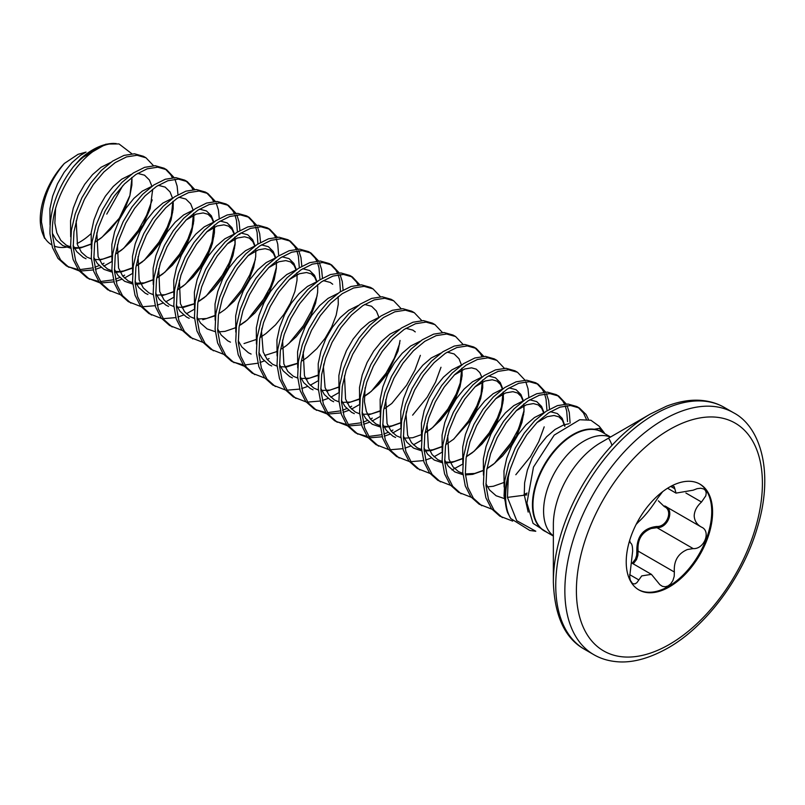 <?xml version="1.0" encoding="UTF-8"?>
<svg xmlns="http://www.w3.org/2000/svg" width="805" height="805" viewBox="0 0 805 805"><rect width="100%" height="100%" fill="white"/><g stroke="black" fill="none" stroke-linecap="round" stroke-linejoin="round"><path stroke-width="1.21" d="M547.803 532.83L533.041 523.351L526.933 503.095L533.474 467.101L554.202 435.103L579.731 419.737L590.89 420.24L599.262 426.308L604.293 432.828L599.312 428.361L594.744 429.146M526.903 494.874L507.452 497.389L516.75 520.704L535.768 531.209M510.732 518.541L507.573 512.574A66.714 38.519 -60 0 1 505.117 496.635A66.714 38.519 -60 0 1 510.038 469.557L508.317 477.164A66.614 38.459 120 0 0 505.621 496.856A66.614 38.459 120 0 0 510.732 518.541L529.791 530.465L535.758 531.27M44.637 238.32L41.468 221.969C41.82 200.777 49.447 181.276 64.35 163.455A55.807 32.22 120 0 0 40.25 219.342A55.807 32.22 120 0 0 42.846 234.104L44.577 238.34M43.893 236.368A55.807 32.22 120 0 0 51.651 244.801M54.166 246.038A55.807 32.22 120 0 0 70.649 246.139M77.059 243.553A55.807 32.22 120 0 0 91.066 233.641M106.763 214.11L122.692 185.784M507.573 512.574L504.051 496.021L504.795 480.505L508.649 464.143L515.291 448.033L524.196 433.241L534.711 420.733L546.062 411.335L557.412 405.64L567.938 404.019L576.843 406.545L579.419 408.034L586.06 414.484L588.576 419.636M578.101 407.34L583.484 412.995L586.402 419.345M510.038 469.557L517.867 449.522L526.772 434.73L537.297 422.223L548.648 412.824L559.998 407.139L570.514 405.509L579.419 408.034M79.021 270.832L66.382 265.902L58.03 258.455L52.456 247.538L49.991 233.873C49.538 210.266 57.316 187.927 73.305 166.866L80.701 158.595A66.453 38.368 -60 0 1 109.51 143.723A66.453 38.368 -60 0 1 114.481 143.441M68.968 267.391L60.606 259.945L55.032 249.027L52.567 235.362C49.236 198.604 82.321 148.482 109.369 144.025A66.714 38.519 120 0 0 73.305 166.866M99.659 282.746L87.021 277.816L78.669 270.369L73.094 259.452L70.629 245.787L71.373 230.27L75.227 213.909L81.869 197.799L90.774 183.007L101.289 170.499L112.64 161.101L123.99 155.405L134.505 153.785L143.421 156.311L145.997 157.8L153.483 165.679M89.607 279.305L81.245 271.859L75.67 260.941L73.205 247.276L73.949 231.76L77.803 215.398L84.445 199.288L93.35 184.496L103.875 171.988L115.226 162.59L126.576 156.894L137.092 155.274L145.997 157.8M120.297 294.66L107.659 289.74L99.307 282.283L93.732 271.376L91.267 257.701L92.012 242.184L95.865 225.823L102.507 209.723L111.412 194.921L121.927 182.413L133.278 173.015L144.628 167.329L155.154 165.699L164.059 168.225L166.635 169.714L174.121 177.603M165.317 169.02L170.7 174.675L172.34 177.704M110.245 291.229L101.883 283.773L96.308 272.865L93.843 259.19L94.598 243.674L98.441 227.312L105.083 211.212L113.988 196.41L124.513 183.902L135.864 174.504L147.214 168.819L157.73 167.188L166.635 169.714M174.927 179.193L177.13 186.086L177.986 194.74M140.935 306.574L128.297 301.654L119.945 294.197L114.37 283.29L111.905 269.625L112.65 254.098L116.504 237.747L123.145 221.637L132.05 206.845L142.566 194.337L153.916 184.929L165.267 179.243L175.792 177.623L184.697 180.139L187.273 181.628L194.76 189.517M185.955 180.934L191.338 186.599L192.979 189.618M130.883 303.143L122.521 295.687L116.956 284.779L114.481 271.114L115.236 255.588L119.09 239.236L125.721 223.126L134.636 208.334L145.152 195.826L156.502 186.418L167.853 180.733L178.368 179.113L187.273 181.628M161.574 318.488L148.945 313.568L140.583 306.121L135.009 295.204L132.543 281.539L133.288 266.012L137.142 249.661L143.783 233.551L152.688 218.759L163.214 206.251L174.564 196.843L185.905 191.157L196.43 189.537L205.335 192.053L207.921 193.542L215.398 201.431M206.593 192.848L211.977 198.513L213.627 201.532M151.521 315.057L143.159 307.611L137.595 296.693L135.119 283.028L135.874 267.502L139.728 251.15L146.359 235.04L155.274 220.248L165.79 207.74L177.14 198.332L188.491 192.647L199.006 191.027L207.921 193.542M216.203 203.021L218.407 209.924L219.262 218.568M182.212 330.412L169.583 325.482L161.221 318.035L155.647 307.118L153.181 293.453L153.926 277.926L157.78 261.575L164.421 245.465L173.327 230.673L183.852 218.165L195.202 208.767L206.553 203.071L217.068 201.451L225.974 203.967L228.56 205.456L236.046 213.345M227.231 204.772L232.615 210.427L234.265 213.456M234.98 215.177L236.469 220.349L237.304 230.944M172.159 326.971L163.807 319.525L158.233 308.607L155.768 294.942L156.512 279.416L160.366 263.064L166.997 246.954L175.913 232.162L186.428 219.654L197.778 210.256L209.129 204.561L219.644 202.941L228.56 205.456M236.841 214.945L239.045 221.838L239.91 230.482M239.85 233.571L239.789 234.507M202.86 342.326L190.222 337.396L181.86 329.949L176.285 319.032L173.82 305.367L174.574 289.84L178.418 273.489L185.059 257.379L193.975 242.587L204.49 230.079L215.841 220.681L227.191 214.985L237.706 213.365L246.612 215.881L249.198 217.37L256.684 225.259M247.88 216.686L253.253 222.341L254.903 225.37M255.628 227.091L257.107 232.263L257.902 243.996M192.798 338.885L184.446 331.439L178.871 320.521L176.406 306.856L177.15 291.329L181.004 274.978L187.635 258.868L196.551 244.076L207.066 231.568L218.417 222.17L229.767 216.475L240.282 214.855L249.198 217.37M257.479 226.859L259.683 233.752L260.548 242.406M223.498 354.24L210.86 349.32L202.498 341.863L196.933 330.956L194.458 317.281L195.213 301.764L199.066 285.403L205.698 269.303L214.613 254.501L225.128 241.993L236.479 232.595L247.829 226.909L258.345 225.279L267.25 227.805L269.836 229.294L277.323 237.183M268.518 228.6L273.891 234.255L275.541 237.284M276.266 239.015L277.745 244.177L278.59 254.782M213.436 350.809L205.084 343.353L199.509 332.445L197.044 318.77L197.789 303.254L201.642 286.892L208.274 270.792L217.189 255.99L227.704 243.482L239.055 234.084L250.405 228.399L260.921 226.769L269.836 229.294M244.136 366.154L231.498 361.234L223.136 353.777L217.571 342.87L215.096 329.205L215.851 313.678L219.705 297.317L226.336 281.217L235.251 266.425L245.767 253.917L257.117 244.509L268.468 238.823L278.983 237.193L287.898 239.719L290.474 241.208L297.961 249.097M289.156 240.514L294.529 246.179L296.18 249.198M296.904 250.929L298.383 256.091L299.229 266.697M234.074 362.723L225.722 355.267L220.147 344.359L217.682 330.694L218.427 315.168L222.281 298.806L228.922 282.706L237.827 267.914L248.343 255.406L259.693 245.998L271.044 240.313L281.559 238.683L290.474 241.208M298.756 250.687L300.959 257.58L301.825 266.234M264.775 378.068L252.136 373.148L243.784 365.701L238.21 354.784L235.744 341.119L236.489 325.592L240.343 309.241L246.974 293.131L255.889 278.339L266.405 265.831L277.755 256.423L289.106 250.737L299.621 249.117L308.536 251.633L311.112 253.122L318.599 261.011M309.794 252.428L315.168 258.093L316.818 261.112M317.542 262.843L319.022 268.015L319.867 278.611M254.712 374.637L246.36 367.191L240.786 356.273L238.32 342.608L239.065 327.082L242.919 310.73L249.56 294.62L258.465 279.828L268.981 267.32L280.331 257.912L291.682 252.227L302.207 250.607L311.112 253.122M319.394 262.601L321.608 269.504L322.463 278.148M285.413 389.982L272.774 385.062L264.422 377.615L258.848 366.698L256.382 353.033L257.127 337.506L260.981 321.155L267.612 305.045L276.528 290.253L287.043 277.745L298.393 268.347L309.744 262.651L320.259 261.031L329.175 263.547L331.751 265.036L339.237 272.925M330.432 264.352L335.806 270.007L337.456 273.036M338.18 274.757L339.66 279.929L340.465 291.662M275.36 386.551L266.998 379.105L261.424 368.187L258.958 354.522L259.703 338.996L263.557 322.644L270.198 306.534L279.104 291.742L289.629 279.234L300.969 269.836L312.32 264.141L322.845 262.521L331.751 265.036M340.032 274.525L342.246 281.418L343.101 290.062M306.051 401.906L293.412 396.976L285.061 389.529L279.486 378.612L277.021 364.947L277.765 349.42L281.619 333.069L288.26 316.959L297.166 302.167L307.681 289.659L319.032 280.261L330.382 274.565L340.897 272.945L349.813 275.461L352.389 276.95L359.875 284.839M351.071 276.266L356.444 281.921L358.094 284.95M295.999 398.465L287.637 391.019L282.062 380.101L279.597 366.436L280.341 350.91L284.195 334.558L290.836 318.448L299.742 303.656L310.267 291.148L321.618 281.75L332.968 276.055L343.483 274.435L352.389 276.95M326.689 413.82L314.051 408.9L305.699 401.443L300.124 390.536L297.659 376.861L298.403 361.344L302.257 344.983L308.899 328.883L317.804 314.081L328.319 301.573L339.67 292.175L351.02 286.489L361.546 284.859L370.451 287.385L373.027 288.874L380.513 296.763M316.637 410.389L308.275 402.933L302.7 392.025L300.235 378.35L300.99 362.834L304.833 346.472L311.475 330.372L320.38 315.57L330.905 303.062L342.256 293.664L353.606 287.979L364.122 286.349L373.027 288.874M347.327 425.734L334.699 420.814L326.337 413.357L320.762 402.45L318.297 388.775L319.042 373.258L322.896 356.897L329.537 340.797L338.442 326.005L348.957 313.497L360.308 304.089L371.658 298.403L382.184 296.773L391.089 299.299L393.665 300.788L401.152 308.677M337.275 422.303L328.913 414.847L323.348 403.939L320.873 390.274L321.628 374.748L325.482 358.386L332.113 342.286L341.028 327.494L351.544 314.986L362.894 305.578L374.245 299.893L384.76 298.263L393.665 300.788M367.966 437.648L355.337 432.728L346.975 425.282L341.401 414.364L338.935 400.699L339.68 385.172L343.534 368.821L350.175 352.711L359.08 337.919L369.606 325.411L380.956 316.003L392.297 310.317L402.822 308.697L411.727 311.213L414.313 312.702L421.79 320.591M357.913 434.217L349.551 426.771L343.987 415.853L341.511 402.188L342.266 386.662L346.12 370.31L352.751 354.2L361.666 339.408L372.182 326.9L383.532 317.492L394.883 311.807L405.398 310.187L414.313 312.702M388.604 449.562L375.975 444.642L367.613 437.196L362.039 426.278L359.573 412.613L360.318 397.086L364.172 380.735L370.813 364.625L379.719 349.833L390.244 337.325L401.594 327.927L412.945 322.231L423.46 320.611L432.366 323.127L434.952 324.616L442.438 332.505M378.551 446.131L370.199 438.685L364.625 427.767L362.159 414.102L362.904 398.576L366.758 382.224L373.389 366.114L382.305 351.322L392.82 338.814L404.17 329.416L415.521 323.721L426.036 322.101L434.952 324.616M409.252 461.486L396.613 456.556L388.252 449.11L382.677 438.192L380.212 424.527L380.966 409L384.81 392.649L391.451 376.539L400.367 361.747L410.882 349.239L422.233 339.841L433.583 334.145L444.098 332.525L453.004 335.041L455.59 336.53L463.076 344.419M399.189 458.045L390.838 450.599L385.263 439.681L382.798 426.016L383.542 410.49L387.396 394.138L394.027 378.028L402.943 363.236L413.458 350.728L424.809 341.33L436.159 335.635L446.674 334.015L455.59 336.53M429.89 473.4L417.252 468.47L408.89 461.024L403.325 450.116L400.85 436.441L401.604 420.924L405.458 404.563L412.09 388.463L421.005 373.661L431.52 361.153L442.871 351.755L454.221 346.07L464.737 344.439L473.642 346.965L476.228 348.454L483.714 356.343M474.91 347.76L480.283 353.415L481.933 356.444M419.828 469.959L411.476 462.513L405.901 451.605L403.436 437.93L404.18 422.414L408.034 406.052L414.666 389.952L423.581 375.15L434.096 362.642L445.447 353.244L456.797 347.559L467.313 345.929L476.228 348.454M450.528 485.314L437.89 480.394L429.528 472.938L423.963 462.03L421.488 448.355L422.243 432.838L426.097 416.477L432.728 400.377L441.643 385.575L452.158 373.077L463.509 363.669L474.859 357.984L485.375 356.353L494.29 358.879L496.866 360.368L504.353 368.257M440.466 481.883L432.114 474.427L426.539 463.519L424.074 449.844L424.819 434.328L428.673 417.966L435.314 401.866L444.219 387.064L454.734 374.567L466.085 365.158L477.435 359.473L487.951 357.843L496.866 360.368M471.167 497.228L458.528 492.308L450.176 484.852L444.601 473.944L442.136 460.279L442.881 444.752L446.735 428.401L453.366 412.291L462.281 397.499L472.797 384.991L484.147 375.583L495.498 369.898L506.013 368.277L514.928 370.793L517.504 372.282L524.991 380.171M461.104 493.797L452.752 486.341L447.178 475.433L444.712 461.768L445.457 446.242L449.311 429.89L455.952 413.78L464.857 398.988L475.373 386.481L486.723 377.072L498.074 371.387L508.599 369.767L517.504 372.282M525.786 381.761L528 388.664L528.855 397.308M491.805 509.142L479.166 504.222L470.814 496.776L465.24 485.858L462.774 472.193L463.519 456.666L467.373 440.315L474.004 424.205L482.92 409.413L493.435 396.905L504.785 387.507L516.136 381.812L526.651 380.191L535.567 382.707L538.143 384.196L545.629 392.085M536.824 383.502L542.198 389.167L543.848 392.196M544.572 393.917L546.052 399.089L546.897 409.685M481.752 505.711L473.39 498.265L467.816 487.347L465.35 473.682L466.095 458.156L469.949 441.804L476.59 425.694L485.496 410.902L496.021 398.395L507.361 388.996L518.712 383.301L529.237 381.681L538.143 384.196M546.424 393.685L548.638 400.578L549.493 409.222M512.664 521.097L499.804 516.136L491.453 508.69L485.878 497.772L483.413 484.107L484.157 468.58L488.011 452.229L494.652 436.119L503.558 421.327L514.073 408.819L525.423 399.421L536.774 393.726L547.289 392.105L556.205 394.621L558.781 396.11L566.267 403.999M557.463 395.426L562.836 401.081L564.486 404.11M565.211 405.831L566.69 411.003L567.535 421.609M502.39 517.625L494.029 510.179L488.454 499.261L485.989 485.596L486.733 470.07L490.587 453.718L497.228 437.608L506.134 422.816L516.659 410.309L528.01 400.91L539.36 395.215L549.875 393.595L558.781 396.11M567.072 405.599L569.276 412.492L570.111 423.098M152.195 199.871L146.621 215.247L138.259 230.361L123.668 248.322M103.986 263.225L102.094 264.201M99.136 265.58L94.849 267.24M92.746 267.904L79.705 269.635M78.055 269.524L67.69 266.616M111.905 261.534L103.805 266.113M101.058 267.351L95.332 269.393M93.289 269.937L80.631 271.013M172.683 212.349L167.259 227.171L158.897 242.285L144.306 260.236M124.634 275.139L122.732 276.115M119.774 277.494L115.487 279.154M113.384 279.818L100.343 281.559M98.693 281.448L88.339 278.53M132.543 273.448L124.443 278.037M121.696 279.265L115.97 281.307M113.928 281.861L101.269 282.937M193.472 223.699L187.897 239.085L179.535 254.199L164.955 272.16M213.959 236.187L208.535 250.999L200.173 266.113L185.593 284.074M173.82 297.287L165.719 301.865M162.972 303.103L157.247 305.145M155.214 305.689L142.545 306.765M234.597 248.101L229.173 262.913L220.822 278.027L206.231 295.988M194.458 309.2L186.358 313.779M183.61 315.017L177.885 317.059M175.852 317.603L163.184 318.679M255.386 259.452L249.812 274.827L241.46 289.941L226.869 307.902M275.874 271.929L270.45 286.751L262.098 301.865L247.507 319.816M317.15 295.767L311.726 310.579L303.374 325.693L288.784 343.654M269.101 358.547L267.21 359.533M264.251 360.912L259.965 362.562M257.862 363.226L244.821 364.967M243.16 364.856L232.806 361.938M318.297 380.695L310.197 385.273M307.45 386.511L301.724 388.553M299.681 389.097L287.023 390.173M338.935 392.609L330.835 397.197M328.088 398.425L322.362 400.467M320.32 401.021L307.661 402.098M399.713 343.423L394.289 358.245L385.927 373.359L371.347 391.311M351.664 406.213L349.773 407.189M346.804 408.578L342.528 410.228M340.414 410.892L327.373 412.633M325.723 412.522L315.369 409.604M359.573 404.533L351.473 409.111M348.726 410.339L343 412.381M340.958 412.935L328.299 414.012M420.351 355.347L414.927 370.159L406.565 385.273L391.985 403.235M372.302 418.127L370.411 419.103M367.442 420.492L363.166 422.142M361.063 422.806L348.022 424.547M346.361 424.436L336.007 421.518M380.212 416.447L372.111 421.025M369.364 422.253L363.639 424.295M361.606 424.849L348.937 425.925M440.989 367.261L435.565 382.073L427.214 397.187L412.623 415.149M392.941 430.041L391.049 431.027M388.08 432.406L383.804 434.056M381.701 434.73L368.66 436.461M367 436.35L356.645 433.432M400.85 428.361L392.749 432.939M390.002 434.177L384.277 436.219M382.244 436.763L369.575 437.84M461.627 379.175L456.204 393.987L447.852 409.101L433.261 427.063M421.488 440.275L413.388 444.853M410.651 446.091L404.915 448.133M402.882 448.677L390.214 449.754M482.265 391.089L476.842 405.901L468.49 421.015L453.899 438.977M442.126 452.189L434.026 456.777M431.289 458.005L425.553 460.047M423.521 460.601L410.862 461.678M502.904 403.003L497.48 417.825L489.128 432.939L474.537 450.901M462.774 464.113L451.927 469.919M523.703 414.364L518.118 429.739L509.766 444.853L495.176 462.815M544.19 426.841L538.766 441.653L530.404 456.767L515.814 474.729M64.35 163.455L78.055 154.329L86.044 152.085L80.389 155.385L71.937 162.67L64.108 172.34L57.517 183.741L52.657 196.158L49.92 208.757L50.041 224.867M553.357 582.126L553.357 524.679A66.946 38.65 120 0 1 600.701 442.69L650.44 413.971A137.293 79.272 120 0 0 553.357 582.126C554.554 616.097 564.999 638.516 584.682 649.394L593.788 654.656C600.198 658.379 607.403 660.684 615.382 661.559C630.959 663.401 648.407 658.923 667.707 648.146C705.673 626.904 742.975 577.215 757.243 527.959C774.34 472.595 760.604 426.731 733.476 412.713A139.688 80.651 120 0 0 663.632 419.626A139.688 80.651 120 0 0 572.375 542.721A139.688 80.651 120 0 0 593.788 654.656M632.217 563.269L635.487 559.062L636.675 555.219L636.825 551.204C636.634 536.271 643.265 528.03 656.699 526.48C666.902 527.205 673.413 510.41 664.387 506.667L658.339 500.821M626.22 561.95A61.069 35.259 120 0 0 638.868 589.904A61.069 35.259 120 0 0 685.93 573.542A61.069 35.259 120 0 0 712.586 512.091A61.069 35.259 120 0 0 699.937 484.127A61.069 35.259 120 0 0 652.875 500.489A61.069 35.259 120 0 0 626.22 561.95M638.446 589.652A61.069 35.259 120 0 0 685.347 572.747A61.069 35.259 120 0 0 711.731 511.588A61.069 35.259 120 0 0 699.505 483.886M630.325 542.852L630.557 542.993C631.945 543.687 632.639 546.464 632.629 551.324L629.691 576.692L630.295 580.234L632.609 583.685L634.994 583.897L636.946 582.619L641.726 575.907L651.426 574.357L659.869 584.672L662.414 586.352L665.222 586.785L668.08 585.949L670.736 583.846L672.91 580.556L674.198 576.38L674.359 572.023C673.624 561.015 677.991 553.508 687.45 549.513L693.186 548.597C704.234 549.423 711.328 531.169 701.517 527.144L664.769 505.943M701.789 527.295L701.517 527.144C696.899 524.598 694.463 520.815 694.192 515.784C694.463 510.773 696.909 506.184 701.517 502.028L705.814 495.789L706.237 492.942L705.532 490.567L703.942 489.048L700.803 488.222L697.1 488.675L693.186 490.185L676.039 493.103L674.198 486.633L672.105 485.697M630.375 542.902L629.641 540.527M636.161 524.387L638.878 521.549C644.825 516.186 651.104 508.378 657.705 498.114L662.666 491.654M665.262 506.214C674.852 510.149 667.818 528.311 656.94 527.667L651.114 528.533C641.555 532.447 637.218 539.964 638.103 551.093L637.882 555.42L636.534 559.566L633.243 563.862M636.825 551.204L638.103 551.093L674.359 572.023M656.699 526.48L656.94 527.667L693.186 548.597M665.192 506.184A0.996 0.564 -62 0 0 664.387 506.667M131.929 153.805L118.999 143.934L109.369 144.025M116.071 143.491L105.797 144.226L80.701 158.595M507.452 497.389L508.317 477.164M611.971 445.366A57.175 33.015 120 0 0 609.063 439.017M610.542 437.004L601.969 432.064A57.175 33.015 120 0 0 557.905 447.379A57.175 33.015 120 0 0 532.95 504.916A57.175 33.015 120 0 0 544.794 531.099L553.357 536.05M610.381 437.105A57.175 33.015 120 0 0 584.028 441.039A57.175 33.015 120 0 0 543.586 511.064A57.175 33.015 120 0 0 553.357 535.858M546.032 531.813A57.276 33.065 -60 0 1 532.437 504.705A57.276 33.065 -60 0 1 558.549 445.92A57.276 33.065 -60 0 1 603.217 432.778M600.852 442.599L650.44 413.971L666.49 406.203C679.641 401.212 691.656 399.32 702.544 400.528C710.614 401.383 717.889 403.697 724.369 407.451A139.688 80.651 120 0 0 654.525 414.374A139.688 80.651 120 0 0 563.269 537.468A139.688 80.651 120 0 0 584.682 649.394M669.398 429.618A131.527 75.942 120 0 0 576.4 590.709A131.527 75.942 120 0 0 669.398 644.413A131.527 75.942 120 0 0 762.405 483.322A131.527 75.942 120 0 0 669.398 429.618M629.651 574.629L638.878 579.952M685.9 493.012L701.517 502.028M670.726 486.411L674.359 488.504M528.181 512.101L524.246 494.783L524.619 482.819L527.356 470.221L532.216 457.814L538.817 446.403L546.635 436.743L555.098 429.447L563.55 424.99L568.914 423.722M504.101 487.015L503.98 470.905L506.717 458.307L511.578 445.9L518.168 434.489L525.997 424.829L534.46 417.533L544.13 412.673M550.389 411.707L557.332 413.518L562.192 418.328L564.989 426.097M527.013 493.224L523.874 494.844M504.242 498.526L496.101 495.749L489.521 489.953L485.908 483.714M483.463 475.101L483.342 458.991L486.079 446.393L490.939 433.976L497.53 422.575L505.359 412.905L513.811 405.619L523.492 400.749M529.75 399.793L536.694 401.604L541.554 406.414L544.049 412.693M504.554 482.276L493.314 486.27L487.468 486.874M462.825 463.187L462.704 447.077L465.441 434.479L470.301 422.062L476.892 410.651L484.721 400.991L493.173 393.695L502.853 388.835M509.112 387.879L516.055 389.69L520.915 394.5L523.421 400.81M523.934 403.838L524.025 411.506L521.932 422.484L517.474 434.086L510.893 445.507L502.582 455.922L493.032 464.586L486.945 468.701M483.916 470.362L472.676 474.356L465.431 474.93M462.966 474.698L454.815 471.921L448.234 466.115L444.632 459.886M442.187 451.263L442.056 435.163L444.793 422.555L449.663 410.148L456.254 398.737L464.083 389.077L472.535 381.781L482.215 376.921M488.474 375.955L495.417 377.776L500.277 382.586L502.783 388.896M503.296 391.924L503.387 399.592L501.294 410.56L496.836 422.172L490.255 433.583L481.943 444.008L472.394 452.672L466.306 456.777M463.278 458.448L452.038 462.442L444.793 463.006M442.327 462.784L434.177 460.007L427.596 454.201L423.994 447.972M421.548 439.349L421.418 423.239L424.155 410.641L429.025 398.234L435.616 386.823L443.444 377.163L451.897 369.867L461.577 365.007M482.658 380.01L482.738 387.678L480.655 398.646L476.198 410.258L471.116 419.395M442.639 446.534L431.4 450.528L424.155 451.092M421.689 450.86L413.539 448.093L406.958 442.287L403.355 436.058M400.91 427.435L400.779 411.325L403.516 398.727L408.377 386.32L414.978 374.909L422.796 365.249L431.259 357.953L440.939 353.093M447.198 352.127L454.141 353.938L459.001 358.748L461.496 365.057M462.02 368.096L462.1 375.764L460.017 386.732L455.56 398.334L448.979 409.755L440.657 420.17L431.118 428.844L426.217 432.225M395.587 437.487L392.9 436.169L386.32 430.373L382.707 424.134M380.272 415.521L380.141 399.411L382.878 386.813L387.738 374.395L394.339 362.995L402.158 353.325L410.62 346.039L420.301 341.179M401.363 422.695L390.123 426.69L382.878 427.264M380.413 427.032L372.262 424.255L365.681 418.459L362.069 412.22M359.634 403.607L359.503 387.497L362.24 374.899L367.1 362.481L373.701 351.081L381.52 341.411L389.982 334.115L399.652 329.255M405.921 328.299L412.864 330.11L415.269 331.901M391.884 403.396L384.941 408.397M379.769 411.254L367.865 415.048M354.311 413.649L351.624 412.341L345.043 406.535L341.431 400.306M338.996 391.683L338.865 375.583L341.602 362.975L346.462 350.567L353.063 339.157L360.882 329.497L369.344 322.201L379.014 317.341M386.662 374.597L378.742 384.428L369.203 393.092L364.303 396.483M359.131 399.34L347.217 403.134M333.662 401.735L330.986 400.427L324.405 394.621L320.793 388.392M318.347 379.769L318.227 363.659L320.964 351.061L325.824 338.653L332.425 327.243L340.243 317.583L348.706 310.287L358.376 305.427M364.635 304.461L371.578 306.272L376.438 311.082L378.944 317.391M339.438 386.953L326.578 391.22M313.024 389.821L310.348 388.513L303.767 382.707L300.154 376.478M297.709 367.855L297.588 351.745L300.325 339.147L305.186 326.739L311.776 315.329L319.605 305.669L328.068 298.373L337.738 293.513M317.854 375.512L305.94 379.306M292.386 377.907L289.709 376.589L283.129 370.793L279.516 364.564M277.071 355.941L276.95 339.831L279.687 327.233L284.547 314.825L291.138 303.415L298.967 293.745L307.419 286.459L317.1 281.599M323.358 280.633L330.302 282.444L332.707 284.235M338.18 296.602L338.271 304.26L336.178 315.238L331.72 326.84L325.14 338.261L316.828 348.676L307.279 357.35L302.388 360.731M297.206 363.598L285.302 367.392M271.748 365.993L269.061 364.675L262.48 358.879L258.878 352.64M256.433 344.027L256.312 327.917L259.049 315.319L263.909 302.901L270.5 291.501L278.329 281.831L286.781 274.535L296.461 269.675M302.72 268.719L309.663 270.53L314.524 275.34L317.029 281.649M317.542 284.678L317.703 286.399M317.713 286.61L317.633 292.346L315.54 303.324L311.082 314.926L304.501 326.347L296.19 336.762L286.64 345.425L281.75 348.817M276.568 351.674L264.664 355.478M251.11 354.069L248.423 352.761L241.842 346.955L238.24 340.726M235.795 332.113L235.664 316.003L238.401 303.394L243.271 290.987L249.862 279.577L257.691 269.917L266.143 262.621L275.823 257.761M282.082 256.805L289.025 258.616L293.885 263.426L296.391 269.735M296.904 272.764L297.065 274.485M297.075 274.686L296.995 280.432L294.902 291.4L290.444 303.012L283.863 314.433L275.551 324.848L266.002 333.512L261.102 336.903M260.981 336.983L259.914 337.617M256.886 339.287L244.026 343.554M230.472 342.155L227.785 340.847L221.204 335.041L217.602 328.812M215.156 320.189L215.026 304.079L217.763 291.48L222.633 279.073L229.224 267.663L237.052 258.002L245.505 250.707L255.185 245.847M261.444 244.881L268.387 246.692L273.247 251.512L275.753 257.811M276.266 260.85L276.427 262.561M276.437 262.772L276.346 268.518L274.264 279.486L269.806 291.098L263.225 302.509L254.913 312.924L245.364 321.598L240.464 324.978M235.291 327.846L225.008 331.368L217.763 331.932M215.297 331.7L207.147 328.933L200.566 323.127L196.963 316.898M194.518 308.275L194.387 292.165L197.124 279.566L201.985 267.159L208.586 255.749L216.404 246.089L224.867 238.793L234.547 233.933M240.806 232.967L247.749 234.778L252.609 239.588L255.105 245.897M255.628 248.936L255.789 250.647M255.799 250.858L255.708 256.604L253.625 267.572L249.168 279.184L242.587 290.595L234.265 301.01L224.726 309.684L219.825 313.065M214.653 315.932L202.749 319.726M189.195 318.327L186.508 317.019L179.928 311.213L176.315 304.984M173.88 296.361L173.749 280.251L176.486 267.652L181.346 255.245L187.947 243.835L195.766 234.164L204.229 226.879L213.909 222.019M220.168 221.053L227.111 222.864L231.971 227.674L234.466 233.983M234.99 237.022L235.141 238.733M235.161 238.944L235.07 244.68L232.987 255.658L228.529 267.26L221.949 278.681L213.627 289.096L204.088 297.77L199.187 301.151M194.015 304.018L182.111 307.812M168.557 306.413L165.87 305.095L159.289 299.299L155.677 293.06M153.242 284.447L153.111 268.337L155.848 255.738L160.708 243.321L167.309 231.921L175.128 222.25L183.59 214.965L193.26 210.095M199.529 209.139L206.472 210.95L211.333 215.76L213.828 222.069M214.351 225.108L214.502 226.819M214.522 227.03L214.432 232.766L212.349 243.744L207.891 255.346L201.31 266.767L192.989 277.182L183.449 285.845L178.549 289.237M178.418 289.317L177.362 289.961M174.333 291.621L161.473 295.898M147.919 294.489L145.232 293.181L138.651 287.375L135.039 281.146M132.594 272.533L132.473 256.423L135.21 243.814L140.07 231.407L146.671 219.996L154.49 210.336L162.952 203.041L172.622 198.181M178.891 197.225L185.824 199.036L190.694 203.846L193.19 210.155M193.713 213.184L193.864 214.905M193.884 215.106L193.794 220.852L191.711 231.82L187.253 243.432L180.672 254.853L172.351 265.268L162.811 273.931L157.911 277.323M157.78 277.403L156.723 278.037M153.695 279.707L142.455 283.702L135.21 284.276M132.734 284.044L124.594 281.267L118.013 275.461L114.401 269.232M111.955 260.609L111.835 244.499L114.572 231.9L119.432 219.493L126.033 208.082L133.851 198.422L142.314 191.127L151.984 186.267M158.243 185.301L165.186 187.122L170.046 191.932L172.552 198.241M173.075 201.27L173.226 202.981M173.236 203.192L173.156 208.938L171.073 219.906L166.615 231.518L160.034 242.929L151.712 253.344L142.173 262.017L137.273 265.409M132.101 268.266L121.817 271.788L114.572 272.352M112.096 272.12L103.956 269.353L97.375 263.547L93.762 257.318M91.317 248.695L91.196 232.585L93.933 219.986L98.794 207.579L105.385 196.168L113.213 186.508L121.676 179.213L131.346 174.353M137.605 173.387L144.548 175.198L149.408 180.008L151.914 186.317M152.437 189.356L152.588 191.067M140.734 228.982L131.074 241.43L121.535 250.103L116.634 253.484M111.462 256.352L99.548 260.146M85.994 258.747L83.318 257.439L76.737 251.633L73.124 245.404M70.679 236.781L70.558 220.671L73.295 208.072L78.155 195.665L84.746 184.254L92.575 174.594L101.028 167.299L110.708 162.439M131.789 177.442L131.95 179.153M131.96 179.364L131.879 185.11L129.786 196.078L125.328 207.68L118.748 219.101L110.436 229.516L100.887 238.189L95.996 241.57M95.865 241.651L94.799 242.295M91.77 243.965L80.53 247.95L73.295 248.524M70.82 248.292L62.669 245.515L56.088 239.719L52.486 233.48M604.273 433.392L599.312 428.361M631.623 562.926L651.426 574.357M667.587 488.243L676.029 493.123M724.369 407.451L733.476 412.713M55.545 208.998L54.861 223.096L56.833 232.887L60.808 240.353L66.282 245.173L70.709 247.014M73.225 247.527L78.005 247.709M78.638 247.658L82.513 247.075L91.8 243.744M94.829 242.114L95.876 241.5M95.996 241.43L102.144 237.123L119.361 218.165L129.927 195.464L131.779 179.445M76.183 220.912L77.431 244.7L81.396 252.207L86.87 257.057L91.347 258.928M93.863 259.441L98.643 259.623M99.277 259.582L103.04 259.019L112.438 255.658M115.467 254.038L116.514 253.414M116.634 253.344L123.648 248.343L143.079 225.088L150.203 208.636L152.417 191.369M96.821 232.826L98.099 256.694L102.074 264.171L107.548 268.991L111.986 270.842M114.501 271.366L119.281 271.537M119.915 271.496L123.759 270.913L133.077 267.572M136.105 265.952L144.477 260.096L160.678 241.933L170.881 220.419L172.854 201.441M117.46 244.74L118.546 268.015L122.652 276.004L128.116 280.865L132.624 282.756M135.139 283.279L144.256 282.857L153.715 279.496M156.754 277.866L164.763 272.311L181.387 253.746L191.711 231.689L193.492 213.365M138.098 256.654L139.134 279.798L143.24 287.858L148.915 292.879L153.262 294.67M155.778 295.194L165.226 294.7L174.353 291.41M177.392 289.78L185.08 284.487L200.747 267.552L211.272 247.065L214.13 225.279M213.516 222.301L211.494 217.672L208.022 214.281L203.182 212.923L196.209 214.14L186.025 220.057M158.736 268.568L159.702 291.491L163.968 299.893L169.442 304.733L173.9 306.594M176.416 307.108L181.206 307.289M181.829 307.238L193.995 303.807M198.03 301.694L206.301 295.928L228.379 267.532L235.03 243.714L234.768 237.193M234.154 234.215L232.192 229.677L228.61 226.165L223.931 224.847L217.068 225.984L206.664 231.971M179.384 280.482L180.421 303.656L184.526 311.696L190.201 316.717L194.548 318.508M197.054 319.022L206.533 318.528L215.639 315.238M254.793 246.129L252.851 241.611L249.268 238.089L244.589 236.771L237.384 238.018L227.302 243.895M235.281 327.635L236.278 327.152M239.306 325.532L247.558 319.776L269.635 291.42L276.306 267.572L276.346 264.523M275.391 257.902L273.479 253.515L269.896 250.003L265.217 248.685L258.355 249.812L247.94 255.809M255.92 339.549L256.916 339.076M296.069 269.967L294.087 265.388L290.504 261.897L285.805 260.599L278.892 261.766L268.588 267.723M276.558 351.463L277.554 350.99M316.707 281.881L314.675 277.222L311.193 273.841L306.534 272.513L299.349 273.75L289.226 279.637M261.937 328.158L261.514 331.197L263.175 351.906L267.139 359.433L272.603 364.283L277.101 366.174M279.617 366.688L284.396 366.869M285.03 366.818L297.196 363.377M282.575 340.072L283.873 363.991L287.848 371.437L293.322 376.257L297.739 378.088M300.255 378.602L309.573 378.139L318.83 374.818M303.213 351.986L304.481 375.834L308.456 383.311L313.93 388.141L318.377 390.002M320.893 390.516L330.131 390.073L339.469 386.732M323.851 363.9L323.429 366.929L325.089 387.648L329.054 395.175L334.518 400.035L339.016 401.916M341.531 402.44L350.668 402.017L360.107 398.656M363.146 397.026L371.216 391.421L387.758 372.946L398.052 351.01L400.055 340.455M344.49 375.814L345.566 399.079L349.672 407.068L355.357 412.069L359.654 413.83M362.17 414.354L371.266 413.941L380.745 410.57M365.128 387.738L364.434 401.685L366.386 411.536L370.35 419.043L375.824 423.883L380.292 425.754M382.808 426.268L387.597 426.449M388.221 426.398L392.005 425.835L401.393 422.484M385.776 399.652L387.064 423.551L391.039 431.007L396.513 435.827L400.94 437.668M403.446 438.182L412.754 437.729L422.031 434.398M425.06 432.768L432.406 427.747L449.12 409.524L459.736 387.557L461.798 368.267M406.414 411.566L406.022 414.253L407.612 435.193L411.556 442.78L417.242 447.791L421.579 449.582M424.084 450.096L428.874 450.277M429.498 450.237L433.1 449.703L442.67 446.312M445.698 444.692L453.467 439.329L470.201 420.774L480.615 398.646L482.437 380.181M481.823 377.203L479.84 372.635L476.248 369.143L471.559 367.835L464.646 369.012L454.332 374.969M427.053 423.48L428.371 447.479L432.164 454.654L437.84 459.685L442.217 461.496M444.722 462.02L449.512 462.191M450.146 462.151L454.131 461.537L463.308 458.236M466.337 456.606L473.914 451.394L490.476 433.231L501.012 411.425L503.075 392.095M502.461 389.127L500.428 384.468L496.947 381.087L492.278 379.759L485.093 380.996L474.98 386.883M447.691 435.394L448.999 459.343L452.974 466.789L458.458 471.589L462.855 473.41M465.371 473.934L474.719 473.461L483.946 470.15M486.975 468.52L494.441 463.398L516.639 435.757L523.975 410.721L523.713 404.019M523.099 401.041L521.066 396.382L517.585 393.001L512.926 391.673L505.741 392.9L495.618 398.797M503.588 482.537L504.584 482.064M543.737 412.955L541.715 408.316L538.233 404.925L533.393 403.577L526.41 404.814L516.257 410.711M524.226 494.461L527.034 493.042M564.718 426.278L562.393 420.28L558.912 416.869L554.102 415.501L547.179 416.678L536.895 422.625M594.754 429.135L595.871 429.387"/></g></svg>
